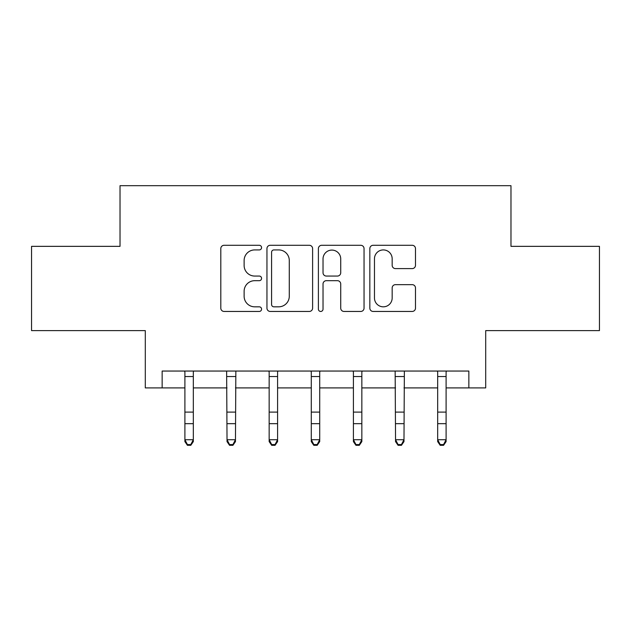<?xml version="1.0" encoding="UTF-8"?>
<svg xmlns="http://www.w3.org/2000/svg" width="631" height="631" viewBox="0 0 631 631"><rect width="100%" height="100%" fill="white"/><g stroke="black" fill="none" stroke-linecap="round" stroke-linejoin="round"><path stroke-width="0.95" d="M261.573 247.604A2.319 2.319 0 0 0 259.262 245.285L224.108 245.285A3.305 3.305 0 0 0 220.803 248.598L220.803 308.141A3.305 3.305 0 0 0 224.108 311.454L259.262 311.454A2.319 2.319 0 0 0 261.573 309.135A2.319 2.319 0 0 0 259.262 306.824L254.711 306.824A10.585 10.585 0 0 1 244.126 296.231L244.126 291.27A10.585 10.585 0 0 1 254.711 280.685L259.262 280.685A2.319 2.319 0 0 0 261.573 278.374A2.319 2.319 0 0 0 259.262 276.055L254.711 276.055A10.585 10.585 0 0 1 244.126 265.47L244.126 260.508A10.585 10.585 0 0 1 254.711 249.923L259.262 249.923A2.319 2.319 0 0 0 261.573 247.604M412.185 268.609A3.305 3.305 0 0 0 415.49 265.304L415.49 248.598A3.305 3.305 0 0 0 412.185 245.285L373.142 245.285A3.305 3.305 0 0 0 369.837 248.598L369.837 308.141A3.305 3.305 0 0 0 373.142 311.454L412.185 311.454A3.305 3.305 0 0 0 415.49 308.141L415.49 287.965A3.305 3.305 0 0 0 412.185 284.652L395.479 284.652A3.305 3.305 0 0 0 392.166 287.965L392.166 297.974A8.85 8.85 0 0 1 383.317 306.824A8.85 8.85 0 0 1 374.467 297.974L374.467 258.765A8.85 8.85 0 0 1 383.317 249.923A8.85 8.85 0 0 1 392.166 258.765L392.166 265.304A3.305 3.305 0 0 0 395.479 268.609L412.185 268.609M162.151 387.907L162.151 371.052L468.849 371.052L468.849 387.907L485.704 387.907L485.704 330.612L599.45 330.612L599.45 246.35L510.976 246.35L510.976 185.688L120.024 185.688L120.024 246.35L31.55 246.35L31.55 330.612L145.296 330.612L145.296 387.907L184.899 387.907M312.605 248.598A3.305 3.305 0 0 0 309.3 245.285L270.257 245.285A3.305 3.305 0 0 0 266.952 248.598L266.952 308.141A3.305 3.305 0 0 0 270.257 311.454L309.3 311.454A3.305 3.305 0 0 0 312.605 308.141L312.605 248.598M321.7 245.285L360.743 245.285A3.305 3.305 0 0 1 364.048 248.598L364.048 308.141A3.305 3.305 0 0 1 360.743 311.454L344.037 311.454A3.305 3.305 0 0 1 340.724 308.141L340.724 283.997A3.305 3.305 0 0 0 337.419 280.685L326.337 280.685A3.305 3.305 0 0 0 323.025 283.997L323.025 309.135A2.319 2.319 0 0 1 320.714 311.454A2.319 2.319 0 0 1 318.395 309.135L318.395 248.598A3.305 3.305 0 0 1 321.7 245.285M193.323 387.907L227.026 387.907M235.458 387.907L269.161 387.907M277.585 387.907L311.288 387.907M319.712 387.907L353.415 387.907M361.839 387.907L395.542 387.907M403.974 387.907L437.677 387.907M446.101 387.907L468.849 387.907M273.901 249.923A2.319 2.319 0 0 0 271.582 252.234L271.582 304.505A2.319 2.319 0 0 0 273.901 306.824L278.697 306.824A10.585 10.585 0 0 0 289.282 296.231L289.282 260.508A10.585 10.585 0 0 0 278.697 249.923L273.901 249.923M340.724 258.931A8.85 8.85 0 0 0 331.874 250.089A8.85 8.85 0 0 0 323.025 258.931L323.025 272.75A3.305 3.305 0 0 0 326.337 276.055L337.419 276.055A3.305 3.305 0 0 0 340.724 272.75L340.724 258.931M193.725 371.052L193.323 372.045L193.323 441.605L190.799 445.312L190.799 444.563L187.431 444.563L187.431 445.312L190.799 445.312M184.497 371.052L184.899 372.045L184.899 439.728L193.323 439.728L190.799 444.563M187.431 445.312L184.899 441.605L184.899 439.728L187.431 444.563M235.852 371.052L235.458 441.605L232.926 445.312L232.926 444.563L229.558 444.563L229.558 445.312L232.926 445.312M226.632 371.052L227.026 439.728L235.458 439.728L232.926 444.563M229.558 445.312L227.026 441.605L227.026 439.728L229.558 444.563M277.987 371.052L277.585 372.045L277.585 441.605L275.053 445.312L275.053 444.563L271.685 444.563L271.685 445.312L275.053 445.312M268.759 371.052L269.161 372.045L269.161 439.728L277.585 439.728L275.053 444.563M271.685 445.312L269.161 441.605L269.161 439.728L271.685 444.563M320.114 371.052L319.712 372.045L319.712 441.605L317.188 445.312L317.188 444.563L313.812 444.563L313.812 445.312L317.188 445.312M310.886 371.052L311.288 372.045L311.288 439.728L319.712 439.728L317.188 444.563M313.812 445.312L311.288 441.605L311.288 439.728L313.812 444.563M362.241 371.052L361.839 372.045L361.839 441.605L359.315 445.312L359.315 444.563L355.947 444.563L355.947 445.312L359.315 445.312M353.013 371.052L353.415 372.045L353.415 439.728L361.839 439.728L359.315 444.563M355.947 445.312L353.415 441.605L353.415 439.728L355.947 444.563M404.368 371.052L403.974 441.605L401.442 445.312L401.442 444.563L398.074 444.563L398.074 445.312L401.442 445.312M395.148 371.052L395.542 439.728L403.974 439.728L401.442 444.563M398.074 445.312L395.542 441.605L395.542 439.728L398.074 444.563M446.503 371.052L446.101 372.045L446.101 441.605L443.569 445.312L443.569 444.563L440.201 444.563L440.201 445.312L443.569 445.312M437.275 371.052L437.677 372.045L437.677 439.728L446.101 439.728L443.569 444.563M440.201 445.312L437.677 441.605L437.677 439.728L440.201 444.563M193.323 412.106L184.899 412.106M193.323 423.669L184.899 423.669M193.323 376.526L184.899 376.526M235.458 412.106L227.026 412.106M235.458 423.669L227.026 423.669M235.458 376.526L227.026 376.526M277.585 412.106L269.161 412.106M277.585 423.669L269.161 423.669M277.585 376.526L269.161 376.526M319.712 412.106L311.288 412.106M319.712 423.669L311.288 423.669M319.712 376.526L311.288 376.526M361.839 412.106L353.415 412.106M361.839 423.669L353.415 423.669M361.839 376.526L353.415 376.526M403.974 412.106L395.542 412.106M403.974 423.669L395.542 423.669M403.974 376.526L395.542 376.526M446.101 412.106L437.677 412.106M446.101 423.669L437.677 423.669M446.101 376.526L437.677 376.526"/></g></svg>
